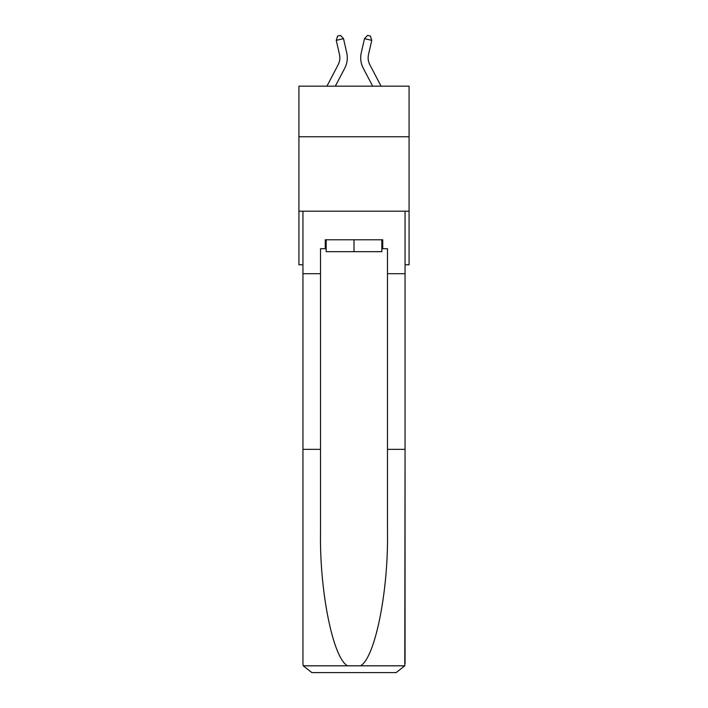 <?xml version="1.0" encoding="UTF-8"?>
<svg xmlns="http://www.w3.org/2000/svg" width="708" height="708" viewBox="0 0 708 708"><rect width="100%" height="100%" fill="white"/><g stroke="black" fill="none" stroke-linecap="round" stroke-linejoin="round"><path stroke-width="1.06" d="M409.074 136.768L409.074 86.164L298.926 86.164L298.926 136.768L409.074 136.768L409.074 264.774L405.056 264.774M409.074 211.188L298.926 211.188L298.926 136.768M298.926 211.188L298.926 264.774L302.944 264.774M346.743 52.861L343.513 38.675L346.743 52.861A22.329 22.329 0 0 1 344.752 68.189L335.335 86.164M381.063 86.164L369.841 64.729A14.886 14.886 0 0 1 368.514 54.516L371.744 40.329L364.487 38.675L361.257 52.861A22.329 22.329 0 0 0 363.248 68.189L372.665 86.164M381.833 239.773L381.833 251.676L326.167 251.676L326.167 239.773M354 239.773L354 251.676M381.833 248.703L382.727 248.703L382.727 239.773L325.273 239.773L325.273 248.703L320.512 248.703L320.512 449.341L302.944 449.341L302.944 663.67L303.21 665.812L311.874 672.6L334.503 672.6M311.874 672.6L396.126 672.6L311.874 672.6M373.497 672.6L396.126 672.6L404.79 665.812L405.056 449.341L405.056 663.67M320.512 449.341L320.512 532.611C319.591 591.764 333.026 658.033 347.522 665.812L360.478 665.812C374.974 658.033 388.409 591.764 387.488 532.611L387.488 248.703L382.727 248.703M302.944 663.67L302.944 211.188L405.056 211.188L405.056 273.704L387.488 273.704M320.512 273.704L302.944 273.704M405.056 273.704L405.056 449.341L387.488 449.341M325.273 248.703L326.167 248.703M371.744 40.329L370.426 36.064L367.523 35.4L364.487 38.675L361.257 52.861M369.841 64.729A14.886 14.886 0 0 1 368.514 54.516A14.886 14.886 0 0 0 369.841 64.729A14.886 14.886 0 0 1 368.514 54.516A14.886 14.886 0 0 0 369.841 64.729A14.886 14.886 0 0 1 368.514 54.516A14.886 14.886 0 0 0 369.841 64.729A14.886 14.886 0 0 1 368.514 54.516A14.886 14.886 0 0 0 369.841 64.729A14.886 14.886 0 0 1 368.514 54.516A14.886 14.886 0 0 0 369.841 64.729A14.886 14.886 0 0 1 368.514 54.516A14.886 14.886 0 0 0 369.841 64.729A14.886 14.886 0 0 1 368.514 54.516A14.886 14.886 0 0 0 369.841 64.729A14.886 14.886 0 0 1 368.514 54.516A14.886 14.886 0 0 0 369.841 64.729A14.886 14.886 0 0 1 368.514 54.516A14.886 14.886 0 0 0 369.841 64.729A14.886 14.886 0 0 1 368.514 54.516A14.886 14.886 0 0 0 369.841 64.729A14.886 14.886 0 0 1 368.514 54.516A14.886 14.886 0 0 0 369.841 64.729A14.886 14.886 0 0 1 368.514 54.516A14.886 14.886 0 0 0 369.841 64.729A14.886 14.886 0 0 1 368.514 54.516A14.886 14.886 0 0 0 369.841 64.729A14.886 14.886 0 0 1 368.514 54.516A14.886 14.886 0 0 0 369.841 64.729A14.886 14.886 0 0 1 368.514 54.516A14.886 14.886 0 0 0 369.841 64.729A14.886 14.886 0 0 1 368.514 54.516A14.886 14.886 0 0 0 369.841 64.729A14.886 14.886 0 0 1 368.514 54.516A14.886 14.886 0 0 0 369.841 64.729A14.886 14.886 0 0 1 368.514 54.516A14.886 14.886 0 0 0 369.841 64.729A14.886 14.886 0 0 1 368.514 54.516A14.886 14.886 0 0 0 369.841 64.729A14.886 14.886 0 0 1 368.514 54.516A14.886 14.886 0 0 0 369.841 64.729M326.937 86.164L338.159 64.729A14.886 14.886 0 0 0 339.486 54.516L336.256 40.329L337.574 36.064L340.477 35.4L343.513 38.675L336.256 40.329M338.159 64.729A14.886 14.886 0 0 0 339.486 54.516A14.886 14.886 0 0 1 338.159 64.729A14.886 14.886 0 0 0 339.486 54.516A14.886 14.886 0 0 1 338.159 64.729A14.886 14.886 0 0 0 339.486 54.516A14.886 14.886 0 0 1 338.159 64.729A14.886 14.886 0 0 0 339.486 54.516A14.886 14.886 0 0 1 338.159 64.729M303.21 665.812L347.522 665.812M360.478 665.812L404.79 665.812"/></g></svg>
